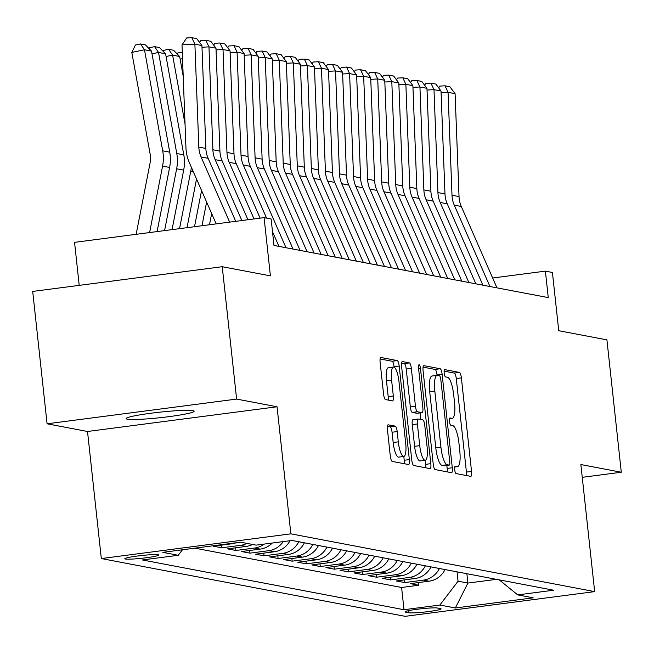 <?xml version="1.0" encoding="UTF-8"?>
<svg xmlns="http://www.w3.org/2000/svg" width="654" height="654" viewBox="0 0 654 654"><rect width="100%" height="100%" fill="white"/><g stroke="black" fill="none" stroke-linecap="round" stroke-linejoin="round"><path stroke-width="0.98" d="M454.702 469.744A3.671 0.94 82.6 0 0 456.059 473.561L470.733 476.349A5.248 1.341 82.6 0 0 470.847 476.357A5.248 1.341 82.6 0 0 471.542 471.42L461.381 377.873A5.248 1.341 82.6 0 0 459.435 372.412L444.769 369.624A3.671 0.94 82.6 0 0 444.687 369.616A3.671 0.94 82.6 0 0 444.197 373.074A3.671 0.94 82.6 0 0 445.562 376.9L447.459 377.26A16.783 4.284 82.6 0 1 453.68 394.73L454.53 402.529A16.783 4.284 82.6 0 1 452.282 418.323A16.783 4.284 82.6 0 1 451.922 418.315L450.017 417.955A3.671 0.94 82.6 0 0 449.944 417.955A3.671 0.94 82.6 0 0 449.445 421.405A3.671 0.94 82.6 0 0 450.81 425.231L452.707 425.591A16.783 4.284 82.6 0 1 458.936 443.06L459.778 450.859A16.783 4.284 82.6 0 1 457.53 466.662A16.783 4.284 82.6 0 1 457.171 466.645L455.274 466.286A3.671 0.94 82.6 0 0 455.192 466.286A3.671 0.94 82.6 0 0 454.702 469.744M127.35 419.189A34.196 2.763 173.8 0 0 164.824 417.162A34.196 2.763 173.8 0 0 194.132 411.219A34.196 2.763 173.8 0 0 192.914 410.638A34.196 2.763 173.8 0 0 155.439 412.666A34.196 2.763 173.8 0 0 126.132 418.609A34.196 2.763 173.8 0 0 127.35 419.189M125.38 559.023A17.102 1.382 173.8 0 0 144.117 558.009A17.102 1.382 173.8 0 0 158.767 555.042A17.102 1.382 173.8 0 0 158.162 554.747A17.102 1.382 173.8 0 0 139.425 555.761A17.102 1.382 173.8 0 0 124.775 558.729A17.102 1.382 173.8 0 0 125.38 559.023M388.263 424.789A5.248 1.341 82.6 0 0 388.149 424.781A5.248 1.341 82.6 0 0 387.446 429.719L390.299 455.969A5.248 1.341 82.6 0 0 392.245 461.422L408.537 464.52A5.248 1.341 82.6 0 0 408.644 464.528A5.248 1.341 82.6 0 0 409.347 459.59L399.185 366.044A5.248 1.341 82.6 0 0 397.24 360.583L380.955 357.485A5.248 1.341 82.6 0 0 380.841 357.485A5.248 1.341 82.6 0 0 380.137 362.422L383.579 394.117A5.248 1.341 82.6 0 0 385.525 399.578L392.498 400.91A5.248 1.341 82.6 0 0 392.613 400.91A5.248 1.341 82.6 0 0 393.316 395.972L391.607 380.252A14.028 3.581 82.6 0 1 393.487 367.041A14.028 3.581 82.6 0 1 398.989 381.658L405.684 443.24A14.028 3.581 82.6 0 1 403.804 456.451A14.028 3.581 82.6 0 1 398.294 441.834L397.182 431.575A5.248 1.341 82.6 0 0 395.237 426.114L388.043 424.814M582.248 477.33L621.3 472.237L606.92 339.876L558.745 330.711L552.417 272.473L545.387 271.132L548.265 297.611L273.993 245.446L271.116 218.976L264.085 217.635L74.548 242.348L79.216 285.365M236.617 399.079L47.08 423.792L87.513 431.485L277.051 406.772L236.617 399.079L222.237 266.709L270.413 275.874L264.085 217.635M277.051 406.772L290.858 533.836L594.666 591.617L405.128 616.33L101.321 558.557L290.858 533.836M621.3 472.237L580.866 464.553L594.666 591.617M433.234 464.127A5.248 1.341 82.6 0 0 435.18 469.588L451.473 472.687A5.248 1.341 82.6 0 0 451.587 472.695A5.248 1.341 82.6 0 0 452.29 467.757L442.12 374.211A5.248 1.341 82.6 0 0 440.183 368.75L423.89 365.651A5.248 1.341 82.6 0 0 423.776 365.643A5.248 1.341 82.6 0 0 423.073 370.581L433.234 464.127M430.005 468.607L413.712 465.509A5.248 1.341 82.6 0 1 411.767 460.048L401.605 366.502A5.248 1.341 82.6 0 1 402.308 361.564A5.248 1.341 82.6 0 1 402.423 361.564L409.396 362.896A5.248 1.341 82.6 0 1 411.333 368.349L415.462 406.289A5.248 1.341 82.6 0 0 417.407 411.75L422.026 412.633A5.248 1.341 82.6 0 0 422.141 412.633A5.248 1.341 82.6 0 0 422.844 407.695L418.552 368.202A3.671 0.94 82.6 0 1 419.042 364.744A3.671 0.94 82.6 0 1 420.489 368.57L430.822 463.67A5.248 1.341 82.6 0 1 430.119 468.607A5.248 1.341 82.6 0 1 430.005 468.607M47.08 423.792L32.7 291.431L222.237 266.709M230.715 543.482L232.105 543.744L213.4 546.188L221.845 547.79L221.551 545.125M246.959 543.392A21.369 20.593 100.8 0 1 240.541 545.354L246.166 546.425L227.469 548.861L235.906 550.464L235.62 547.799M264.257 544.071A21.369 20.593 100.8 0 1 254.602 548.027L260.235 549.098L241.53 551.535L249.975 553.137L249.681 550.472M283.215 541.602A21.369 20.593 100.8 0 1 268.671 550.701L274.296 551.772L255.6 554.208L264.036 555.818L263.75 553.145M298.747 541.741A21.369 20.593 100.8 0 1 282.732 553.374L288.365 554.445L269.661 556.889L278.105 558.491L277.811 555.826M312.816 544.422A21.369 20.593 100.8 0 1 296.802 556.055L302.426 557.126L283.73 559.562L292.166 561.165L291.88 558.5M326.877 547.096A21.369 20.593 100.8 0 1 310.863 558.729L316.495 559.799L297.791 562.236L306.236 563.838L305.941 561.173M340.947 549.769A21.369 20.593 100.8 0 1 324.932 561.402L330.556 562.473L311.86 564.909L320.297 566.519L320.01 563.846M355.008 552.442A21.369 20.593 100.8 0 1 338.993 564.075L344.625 565.146L325.921 567.582L334.366 569.193L334.071 566.519M369.077 555.123A21.369 20.593 100.8 0 1 353.062 566.756L358.686 567.819L339.99 570.263L348.427 571.866L348.141 569.201M383.138 557.797A21.369 20.593 100.8 0 1 367.123 569.43L372.755 570.501L354.051 572.937L362.496 574.539L362.202 571.874M397.207 560.47A21.369 20.593 100.8 0 1 381.192 572.103L386.816 573.174L368.12 575.61L376.557 577.212L376.271 574.547M411.268 563.143A21.369 20.593 100.8 0 1 395.253 574.776L400.886 575.847L382.189 578.283L390.626 579.894L390.332 577.22M425.337 565.816A21.369 20.593 100.8 0 1 409.322 577.449L414.947 578.52L396.25 580.965L404.687 582.567L423.391 580.131A21.369 20.593 -79.2 0 0 439.398 568.498M404.401 579.902L404.687 582.567M440.502 608.612L437.412 608.024A16.563 1.341 173.8 0 0 419.255 609.005A16.563 1.341 173.8 0 0 405.063 611.882A16.563 1.341 173.8 0 0 405.652 612.16L408.742 612.749A16.563 1.341 173.8 0 0 426.899 611.768A16.563 1.341 173.8 0 0 441.09 608.89A16.563 1.341 173.8 0 0 440.502 608.612M182.458 549.777L178.256 555.287L142.4 559.963L404.008 609.716L439.872 605.04L458.062 581.193L457.04 571.849M178.256 555.287L162.781 552.344L240.647 542.191L256.123 545.134L291.978 540.457L553.595 590.21L517.731 594.887L533.206 597.83L455.339 607.983L439.872 605.04M194.859 548.158L401.597 587.48L418.756 585.24L410.32 583.638L429.016 581.202A21.369 20.593 -79.2 0 0 445.031 569.569M409.322 577.449L390.626 579.894M395.253 574.776L376.557 577.212M381.192 572.103L362.496 574.539M367.123 569.43L348.427 571.866M353.062 566.756L334.366 569.193M338.993 564.075L320.297 566.519M324.932 561.402L306.236 563.838M310.863 558.729L292.166 561.165M296.802 556.055L278.105 558.491M282.732 553.374L264.036 555.818M268.671 550.701L249.975 553.137M254.602 548.027L235.906 550.464M240.541 545.354L221.845 547.79M458.062 581.193L467.904 583.066L496.435 579.346M466.891 573.721L467.904 583.066L455.339 607.983M87.513 431.485L101.321 558.557M545.387 271.132L492.658 278.007M418.462 582.575L418.756 585.24M401.597 587.48L404.008 609.716M499.247 579.877L517.731 594.887M414.947 578.52A21.369 20.593 -79.2 0 0 430.961 566.887M400.886 575.847A21.369 20.593 -79.2 0 0 416.9 564.214M386.816 573.174A21.369 20.593 -79.2 0 0 402.831 561.541M372.755 570.501A21.369 20.593 -79.2 0 0 388.77 558.868M358.686 567.819A21.369 20.593 -79.2 0 0 374.701 556.186M344.625 565.146A21.369 20.593 -79.2 0 0 360.64 553.513M330.556 562.473A21.369 20.593 -79.2 0 0 346.571 550.84M316.495 559.799A21.369 20.593 -79.2 0 0 332.51 548.166M302.426 557.126A21.369 20.593 -79.2 0 0 318.441 545.493M288.365 554.445A21.369 20.593 -79.2 0 0 304.38 542.812M274.296 551.772A21.369 20.593 -79.2 0 0 290.016 540.711M260.235 549.098A21.369 20.593 -79.2 0 0 272.301 543.024M246.166 546.425A21.369 20.593 -79.2 0 0 252.591 544.463M232.105 543.744A21.369 20.593 -79.2 0 0 236.192 542.771M466.441 475.54A5.248 1.341 82.6 0 0 466.425 472.082L456.263 378.535A5.248 1.341 82.6 0 0 454.317 373.082L444.14 371.145M437.052 375.347L437.003 374.873A5.248 1.341 82.6 0 0 435.057 369.42L423.056 367.131M447.181 471.869A5.248 1.341 82.6 0 0 447.164 468.419L446.837 465.444M449.159 465.125A3.671 0.94 82.6 0 0 449.241 465.125A3.671 0.94 82.6 0 0 449.731 461.667L440.812 379.557A3.671 0.94 82.6 0 0 439.447 375.739L437.452 375.355A16.783 4.284 82.6 0 0 437.085 375.347A16.783 4.284 82.6 0 0 434.836 391.149L440.935 447.271A16.783 4.284 82.6 0 0 447.156 464.741L449.159 465.125L444.041 465.795A3.671 0.94 82.6 0 0 444.115 465.795A3.671 0.94 82.6 0 0 444.197 465.771M432.327 376.025A16.783 4.284 82.6 0 0 431.967 376.009A16.783 4.284 82.6 0 0 429.719 391.811L434.836 391.149M444.041 465.795L442.039 465.411A16.783 4.284 82.6 0 1 435.809 447.941L429.719 391.811M401.589 363.052L404.27 363.559L409.396 362.896M417.129 413.271A5.248 1.341 82.6 0 1 417.023 413.303A5.248 1.341 82.6 0 1 416.909 413.295L412.282 412.421A5.248 1.341 82.6 0 1 410.336 406.96L406.216 369.019A5.248 1.341 82.6 0 0 404.27 363.559M420.105 412.903L420.824 419.525M425.255 460.269L425.697 464.34L430.822 463.67M419.737 445.66A14.028 3.581 82.6 0 0 425.239 460.269A14.028 3.581 82.6 0 0 427.119 447.066L424.765 425.362A5.248 1.341 82.6 0 0 422.819 419.909L418.192 419.026A5.248 1.341 82.6 0 0 418.078 419.026A5.248 1.341 82.6 0 0 417.375 423.964L419.737 445.66L414.611 446.322A14.028 3.581 82.6 0 0 420.121 460.939L425.239 460.269M417.971 419.059L413.075 419.696A5.248 1.341 82.6 0 0 412.96 419.688A5.248 1.341 82.6 0 0 412.257 424.626L417.375 423.964M414.611 446.322L412.257 424.626M425.713 467.79A5.248 1.341 82.6 0 0 425.697 464.34M404.246 463.711A5.248 1.341 82.6 0 0 404.229 460.252L403.812 456.451L398.678 457.121A14.028 3.581 82.6 0 1 393.168 442.505L392.057 432.237A5.248 1.341 82.6 0 0 390.111 426.776L387.43 426.269M393.487 367.041L388.362 367.712A14.028 3.581 82.6 0 0 386.481 380.922L391.607 380.252M388.206 400.093A5.248 1.341 82.6 0 0 388.19 396.643L386.481 380.922M394.117 367.164L394.068 366.714A5.248 1.341 82.6 0 0 392.122 361.253L380.121 358.964M489.936 286.517L454.26 205.127A26.716 25.743 100.8 0 1 452.004 195.252L448.064 92.328L441.09 92.713M496.966 287.85L461.291 206.468A26.716 25.743 100.8 0 1 459.034 196.584L455.094 93.669L448.064 92.328L444.99 85.813L449.911 86.753L455.094 93.669M438.671 87.849L439.84 86.099L444.99 85.813M430.814 567.181A14.159 13.644 -79.2 0 0 431.223 566.936M402.684 561.827A14.159 13.644 -79.2 0 0 403.093 561.59M475.875 283.844L440.199 202.454A26.716 25.743 100.8 0 1 437.935 192.57L433.994 89.655L427.029 90.039M482.905 285.177L447.23 203.786A26.716 25.743 100.8 0 1 444.973 193.911L441.025 90.996L433.994 89.655L430.921 83.14L435.842 84.08L441.025 90.996M424.601 85.167L425.77 83.426L430.921 83.14M461.806 281.163L426.13 199.781A26.716 25.743 100.8 0 1 423.874 189.897L419.933 86.982L412.96 87.366M468.836 282.503L433.161 201.113A26.716 25.743 100.8 0 1 430.904 191.238L426.964 88.315L419.933 86.982L416.86 80.467L421.781 81.407L426.964 88.315M410.54 82.494L411.709 80.753L416.86 80.467M447.745 278.49L412.069 197.099A26.716 25.743 100.8 0 1 409.805 187.224L405.864 84.309L398.899 84.693M454.775 279.83L419.1 198.44A26.716 25.743 100.8 0 1 416.843 188.556L412.895 85.641L405.864 84.309L402.79 77.793L407.712 78.725L412.895 85.641M396.471 79.821L397.64 78.079L402.79 77.793M433.676 275.816L398 194.426A26.716 25.743 100.8 0 1 395.744 184.551L391.803 81.627L384.83 82.012M440.706 277.149L405.03 195.767A26.716 25.743 100.8 0 1 402.774 185.883L398.834 82.968L391.803 81.627L388.729 75.12L393.651 76.052L398.834 82.968M382.41 77.147L383.579 75.398L388.729 75.12M374.554 556.48A14.159 13.644 -79.2 0 0 374.963 556.235M419.615 273.143L383.939 191.753A26.716 25.743 100.8 0 1 381.674 181.869L377.734 78.954L370.769 79.338M426.645 274.476L390.969 193.094A26.716 25.743 100.8 0 1 388.713 183.21L384.765 80.295L377.734 78.954L374.66 72.439L379.582 73.379L384.765 80.295M368.341 74.466L369.51 72.725L374.66 72.439M405.545 270.462L369.87 189.08A26.716 25.743 100.8 0 1 367.613 179.196L363.673 76.281L356.7 76.665M412.576 271.802L376.9 190.412A26.716 25.743 100.8 0 1 374.644 180.537L370.704 77.622L363.673 76.281L360.599 69.765L365.521 70.706L370.704 77.622M354.28 71.793L355.441 70.052L360.599 69.765M346.424 551.126A14.159 13.644 -79.2 0 0 346.833 550.889M391.484 267.788L355.809 186.406A26.716 25.743 100.8 0 1 353.544 176.523L349.604 73.608L342.639 73.992M398.515 269.129L362.839 187.739A26.716 25.743 100.8 0 1 360.583 177.863L356.634 74.94L349.604 73.608L346.53 67.092L351.451 68.024L356.634 74.94M340.211 69.12L341.38 67.378L346.53 67.092M377.415 265.115L341.74 183.725A26.716 25.743 100.8 0 1 339.483 173.85L335.543 70.934L328.57 71.319M384.446 266.456L348.77 185.066A26.716 25.743 100.8 0 1 346.514 175.182L342.573 72.267L335.543 70.934L332.469 64.419L337.39 65.351L342.573 72.267M326.15 66.446L327.311 64.705L332.469 64.419M318.294 545.779A14.159 13.644 -79.2 0 0 318.702 545.542M363.354 262.442L327.679 181.052A26.716 25.743 100.8 0 1 325.414 171.176L321.474 68.253L314.509 68.637M370.385 263.775L334.709 182.392A26.716 25.743 100.8 0 1 332.453 172.509L328.504 69.594L321.474 68.253L318.4 61.746L323.321 62.678L328.504 69.594M312.081 63.773L313.25 62.024L318.4 61.746M349.285 259.769L313.609 178.379A26.716 25.743 100.8 0 1 311.353 168.495L307.405 65.58L300.439 65.964M356.316 261.101L320.64 179.711A26.716 25.743 100.8 0 1 318.384 169.836L314.443 66.921L307.405 65.58L304.339 59.064L309.26 60.005L314.443 66.921M298.011 61.092L299.18 59.35L304.339 59.064M335.224 257.087L299.54 175.705A26.716 25.743 100.8 0 1 297.284 165.822L293.344 62.907L286.378 63.291M342.255 258.428L306.579 177.038A26.716 25.743 100.8 0 1 304.314 167.162L300.374 64.239L293.344 62.907L290.27 56.391L295.191 57.331L300.374 64.239M283.95 58.419L285.119 56.677L290.27 56.391M321.155 254.414L285.479 173.024A26.716 25.743 100.8 0 1 283.223 163.148L279.274 60.233L272.309 60.618M328.185 255.755L292.51 174.365A26.716 25.743 100.8 0 1 290.253 164.481L286.313 61.566L279.274 60.233L276.201 53.718L281.13 54.65L286.313 61.566M269.881 55.745L271.05 54.004L276.201 53.718M307.094 251.741L271.41 170.351A26.716 25.743 100.8 0 1 269.154 160.475L265.213 57.552L258.248 57.936M314.124 253.073L278.449 171.691A26.716 25.743 100.8 0 1 276.184 161.808L272.244 58.893L265.213 57.552L262.14 51.045L267.061 51.977L272.244 58.893M255.82 53.072L256.989 51.323L262.14 51.045M293.025 249.068L257.349 167.677A26.716 25.743 100.8 0 1 255.093 157.794L251.144 54.879L244.179 55.263M300.055 250.4L264.38 169.018A26.716 25.743 100.8 0 1 262.123 159.135L258.183 56.219L251.144 54.879L248.07 48.363L253 49.303L258.183 56.219M241.751 50.391L242.92 48.649L248.07 48.363M211.667 213.564L209.476 224.755M206.623 202.053L201.996 225.728M201.579 190.543L194.508 226.709M182.54 58.664L180.136 59.162M177.193 53.955L177.643 53.039L182.286 52.083M278.964 246.386L272.489 231.639M266.562 218.109L243.28 165.004A26.716 25.743 100.8 0 1 241.024 155.121L237.083 52.206L230.118 52.59M285.994 247.727L250.319 166.337A26.716 25.743 100.8 0 1 248.054 156.461L244.114 53.546L237.083 52.206L234.009 45.69L238.931 46.63L244.114 53.546M227.69 47.717L228.859 45.976L234.009 45.69M163.124 51.282L163.574 50.366L168.642 49.32L173.563 50.252L179.646 56.473L183.21 76.24M196.527 179.032L187.028 227.682M191.32 167.154A40.074 38.611 100.8 0 1 190.715 171.462L179.539 228.655M179.646 56.473L172.615 55.132L185.041 124.088M168.642 49.32L172.615 55.132L166.067 56.489M254.038 218.943L229.219 162.331A26.716 25.743 100.8 0 1 226.963 152.447L223.014 49.532L216.049 49.917M260.137 218.15L236.249 163.663A26.716 25.743 100.8 0 1 233.993 153.788L230.053 50.865L223.014 49.532L219.94 43.017L224.87 43.949L230.053 50.865M213.621 45.044L214.79 43.303L219.94 43.017M149.055 48.609L149.513 47.693L154.581 46.647L159.502 47.579L165.585 53.8L183.799 154.851A40.074 38.611 100.8 0 1 183.676 170.13L172.059 229.636M165.585 53.8L158.546 52.459L176.768 153.518A40.074 38.611 100.8 0 1 176.645 168.789L164.571 230.609M154.581 46.647L158.546 52.459L152.006 53.816M241.841 220.537L215.15 159.65A26.716 25.743 100.8 0 1 212.893 149.774L208.953 46.859L201.988 47.243M247.94 219.736L222.188 160.99A26.716 25.743 100.8 0 1 219.924 151.107L215.983 48.192L208.953 46.859L205.879 40.344L210.801 41.276L215.983 48.192M199.56 42.371L200.729 40.63L205.879 40.344M151.515 51.118L144.485 49.786L131.814 52.402L135.443 45.02L140.512 43.965L145.433 44.905L151.515 51.118L169.729 152.178A40.074 38.611 100.8 0 1 169.615 167.457L157.091 231.59M140.512 43.965L144.485 49.786L162.699 150.837A40.074 38.611 100.8 0 1 162.584 166.116L149.602 232.562M136.146 234.312L149.954 163.647A26.716 25.743 -79.2 0 0 150.028 153.461L131.814 52.402M229.644 222.123L201.089 156.976A26.716 25.743 100.8 0 1 198.832 147.101L194.884 44.178L182.008 44.889L185.949 147.804A40.074 38.611 -79.2 0 0 189.341 162.625L216.188 223.881M235.742 221.33L208.119 158.317A26.716 25.743 100.8 0 1 205.863 148.433L201.923 45.518L194.884 44.178L191.81 37.67L196.74 38.602L201.923 45.518M182.008 44.889L186.66 37.948L191.81 37.67M423.391 580.131L429.016 581.202M408.521 610.673L408.742 612.749M405.578 611.482L405.652 612.16M454.759 466.964L457.171 466.645M449.502 418.634L451.922 418.315M454.317 373.082L459.435 372.412M456.263 378.535L461.381 377.873M466.425 472.082L471.542 471.42M435.057 369.42L440.183 368.75M437.003 374.873L442.12 374.211M447.164 468.419L452.29 467.757M435.809 447.941L440.935 447.271M442.039 465.411L447.156 464.741M406.216 369.019L411.333 368.349M410.336 406.96L415.462 406.289M412.282 412.421L417.407 411.75M416.909 413.295L422.026 412.633M418.617 368.807L420.489 368.57M390.111 426.776L395.237 426.114M392.057 432.237L397.182 431.575M393.168 442.505L398.294 441.834M388.19 396.643L393.316 395.972M392.122 361.253L397.24 360.583M394.068 366.714L399.185 366.044M404.229 460.252L409.347 459.59M454.26 205.127L461.291 206.468M452.004 195.252L459.034 196.584M440.199 202.454L447.23 203.786M437.935 192.57L444.973 193.911M426.13 199.781L433.161 201.113M423.874 189.897L430.904 191.238M412.069 197.099L419.1 198.44M409.805 187.224L416.843 188.556M398 194.426L405.03 195.767M395.744 184.551L402.774 185.883M383.939 191.753L390.969 193.094M381.674 181.869L388.713 183.21M369.87 189.08L376.9 190.412M367.613 179.196L374.644 180.537M355.809 186.406L362.839 187.739M353.544 176.523L360.583 177.863M341.74 183.725L348.77 185.066M339.483 173.85L346.514 175.182M327.679 181.052L334.709 182.392M325.414 171.176L332.453 172.509M313.609 178.379L320.64 179.711M311.353 168.495L318.384 169.836M299.54 175.705L306.579 177.038M297.284 165.822L304.314 167.162M285.479 173.024L292.51 174.365M283.223 163.148L290.253 164.481M271.41 170.351L278.449 171.691M269.154 160.475L276.184 161.808M257.349 167.677L264.38 169.018M255.093 157.794L262.123 159.135M243.28 165.004L250.319 166.337M241.024 155.121L248.054 156.461M193.445 171.986L190.715 171.462M229.219 162.331L236.249 163.663M226.963 152.447L233.993 153.788M183.799 154.851L176.768 153.518M183.676 170.13L176.645 168.789M215.15 159.65L222.188 160.99M212.893 149.774L219.924 151.107M169.729 152.178L162.699 150.837M169.615 167.457L162.584 166.116M201.089 156.976L208.119 158.317M198.832 147.101L205.863 148.433M454.743 467.021L457.53 466.662M449.494 418.691L452.282 418.323M444.115 465.795L449.241 465.125M431.967 376.009L437.085 375.347M417.023 413.303L422.141 412.633M412.96 419.688L418.078 419.026"/></g></svg>
